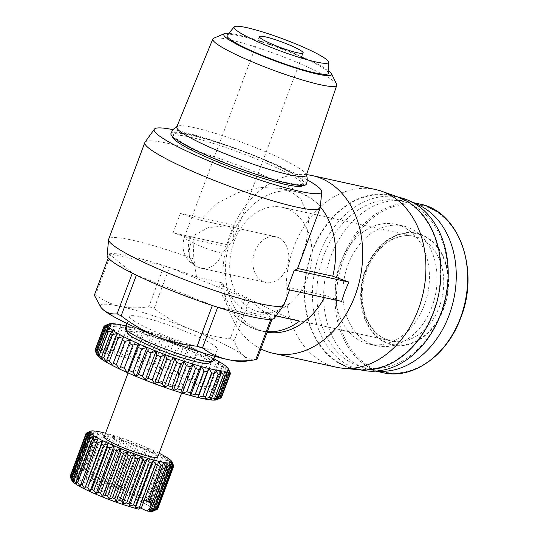 <?xml version="1.0" encoding="UTF-8"?>
<svg xmlns="http://www.w3.org/2000/svg" width="538" height="538" viewBox="0 0 538 538"><rect width="100%" height="100%" fill="white"/><g stroke="black" fill="none" stroke-linecap="round" stroke-linejoin="round"><path stroke-width="0.4" stroke-dasharray="2.69 2.02" d="M306.31 175.321A69.146 8.366 20.5 0 0 306.236 174.366A69.146 8.366 20.5 0 0 263.425 150.788A69.146 8.366 20.5 0 0 194.151 127.627A69.146 8.366 20.5 0 0 177.453 126.215A69.146 8.366 20.5 0 0 176.773 126.887M306.337 184.151A72.267 8.742 20.5 0 0 264.81 159.894A72.267 8.742 20.5 0 0 189.12 134.298A72.267 8.742 20.5 0 0 170.963 133.532M289.457 209.833A53.551 40.444 102.4 0 1 309.101 273.129A53.551 40.444 102.4 0 1 259.316 311.912A53.551 40.444 102.4 0 1 252.228 309.411A53.551 40.444 102.4 0 1 232.584 246.108A53.551 40.444 102.4 0 1 282.363 207.325A53.551 40.444 102.4 0 1 289.457 209.833M198.152 267.151A23.396 17.673 102.4 0 1 190.257 237.44L208.367 227.601L226.041 225.792L229.396 226.942L233.895 231.717L233.479 239.477L222.322 253.351A23.396 17.673 102.4 0 1 201.252 268.24A23.396 17.673 102.4 0 1 198.152 267.151A23.396 15.071 -63.6 0 1 195.893 266.35A23.396 15.071 -63.6 0 1 191.313 242.093A23.396 2.831 20.5 0 0 222.322 253.351M278.973 237.87A23.396 17.673 102.4 0 1 287.554 265.523A23.396 17.673 102.4 0 1 265.806 282.463A23.396 17.673 102.4 0 1 262.705 281.374A23.396 17.673 102.4 0 1 254.124 253.714A23.396 17.673 102.4 0 1 275.873 236.774A23.396 17.673 102.4 0 1 278.973 237.87M443.789 308.536A57.189 43.195 102.4 0 1 384.724 342.269A57.189 43.195 102.4 0 1 365.423 269.652A57.189 43.195 102.4 0 1 424.489 235.92A57.189 43.195 102.4 0 1 443.789 308.536M376.876 371.038A86.302 65.185 102.4 0 1 371.395 370.151A86.302 65.185 102.4 0 1 330.83 256.525A86.302 65.185 102.4 0 1 408.537 201.589A86.302 65.185 102.4 0 1 413.883 203.088M328.375 73.114A54.069 6.543 20.5 0 0 296.337 54.829A54.069 6.543 20.5 0 0 240.627 36.073A54.069 6.543 20.5 0 0 227.177 35.279M432.001 306.727A61.345 46.335 102.4 0 1 376.768 345.779A61.345 46.335 102.4 0 1 347.931 265.012A61.345 46.335 102.4 0 1 403.164 225.96A61.345 46.335 102.4 0 1 432.001 306.727M424.347 305.039A61.345 46.335 102.4 0 1 369.108 344.091A61.345 46.335 102.4 0 1 340.278 263.324A61.345 46.335 102.4 0 1 395.511 224.272A61.345 46.335 102.4 0 1 424.347 305.039M328.422 70.579A57.579 6.967 20.5 0 0 238.226 34.883A57.579 6.967 20.5 0 0 228.805 33.329M336.613 84.231A66.154 8.003 20.5 0 0 295.194 61.628A66.154 8.003 20.5 0 0 229.457 39.691A66.154 8.003 20.5 0 0 213.667 38.259M440.736 313.17A85.26 64.399 102.4 0 1 352.672 363.459A85.26 64.399 102.4 0 1 323.889 255.194A85.26 64.399 102.4 0 1 411.953 204.904A85.26 64.399 102.4 0 1 440.736 313.17M361.301 370.05A88.38 66.752 102.4 0 1 319.754 253.694A88.38 66.752 102.4 0 1 399.33 197.433M433.225 312.107A88.38 66.752 102.4 0 1 353.648 368.369A88.38 66.752 102.4 0 1 312.101 252.006A88.38 66.752 102.4 0 1 391.677 195.745A88.38 66.752 102.4 0 1 433.225 312.107M286.377 182.557A69.664 8.426 20.5 0 0 303.896 183.263A69.664 8.426 20.5 0 0 263.97 159.9A69.664 8.426 20.5 0 0 190.903 135.186A69.664 8.426 20.5 0 0 173.384 134.473A69.664 8.426 20.5 0 0 213.31 157.842A69.664 8.426 20.5 0 0 286.377 182.557M303.042 185.442A69.664 8.426 20.5 0 0 303.17 185.2A69.664 8.426 20.5 0 0 263.25 161.83A69.664 8.426 20.5 0 0 190.183 137.116A69.664 8.426 20.5 0 0 172.664 136.403A69.664 8.426 20.5 0 0 172.604 136.679M359.66 369.835A88.904 67.149 102.4 0 1 311.744 251.831A88.904 67.149 102.4 0 1 397.757 196.935M336.445 367.239A90.983 68.716 102.4 0 1 293.687 247.453A90.983 68.716 102.4 0 1 375.605 189.537M260.896 348.913A90.983 68.716 102.4 0 1 230.459 233.526A90.983 68.716 102.4 0 1 306.532 174.668M307.191 179.779A89.402 10.814 20.5 0 0 176.659 130.404A89.402 10.814 20.5 0 0 173.182 129.671M320.231 207.715A93.578 11.318 20.5 0 0 265.2 176.121A93.578 11.318 20.5 0 0 168.374 143.485A93.578 11.318 20.5 0 0 145.018 142.2M267.144 332.215A71.742 54.19 102.4 0 1 265.052 331.811A71.742 54.19 102.4 0 1 228.233 247.278L227.614 244.837L230.815 235.079L234.844 225.503L235.462 227.944A71.742 54.19 102.4 0 1 295.927 191.683A71.742 54.19 102.4 0 1 320.312 206.888M324.434 297.615A71.742 54.19 102.4 0 0 325.517 295.55L341.61 301.401M284.003 304.757A93.578 11.318 20.5 0 0 284.024 303.741L290.338 287.796A93.578 11.318 -159.5 0 1 290.325 287.837A93.578 11.318 -159.5 0 1 287.11 289.39M297.568 268.462L306.492 241.602L308.899 218.199L300.991 199.255L292.363 192.53L281.018 188.394L259.915 187.473L237.661 192.718L216.854 203.499L200.291 220.19A93.578 11.318 20.5 0 0 180.344 213.492L173.115 232.826A93.578 11.318 -159.5 0 1 193.061 239.524L193.848 258.993A93.578 11.318 20.5 0 0 132.227 240.163A93.578 11.318 20.5 0 0 108.696 239.208M299.531 321.099C290.715 318.644 282.389 315.429 274.555 311.455L227.09 287.904L218.838 282.719L222.073 282.665L196.531 277.036A89.402 10.814 20.5 0 0 129.665 256.088A89.402 10.814 20.5 0 0 107.109 255.523M196.531 277.036L193.848 258.993M205.637 348.799A46.793 5.662 20.5 0 0 217.406 349.276A46.793 5.662 20.5 0 0 190.593 333.58A46.793 5.662 20.5 0 0 141.514 316.983A46.793 5.662 20.5 0 0 129.745 316.505A46.793 5.662 20.5 0 0 156.565 332.202A46.793 5.662 20.5 0 0 205.637 348.799M213.068 360.877A46.793 5.662 20.5 0 0 186.256 345.181A46.793 5.662 20.5 0 0 137.177 328.584A46.793 5.662 20.5 0 0 125.408 328.106M208.529 363.177A43.672 5.286 20.5 0 0 186.309 349.014A43.672 5.286 20.5 0 0 138.232 332.545A43.672 5.286 20.5 0 0 127.331 332.814M119.678 327.077A67.586 8.178 -159.5 0 1 120.761 327.312A67.586 8.178 -159.5 0 1 122.536 327.716L113.861 350.917A67.586 8.178 20.5 0 0 112.086 350.514A67.586 8.178 20.5 0 0 111.003 350.278L120.882 324.824L116.033 326.358L107.358 349.559A67.586 8.178 20.5 0 0 105.004 349.169L113.679 325.967L115.569 323.957L110.788 325.591L102.112 348.792A67.586 8.178 20.5 0 0 100.324 348.651L108.999 325.45L111.554 323.661L106.921 325.429L98.246 348.637A67.586 8.178 20.5 0 0 97.069 348.752L105.744 325.551L108.932 323.95L104.54 325.887L95.865 349.088A67.586 8.178 20.5 0 0 95.327 349.458L103.753 326.909M176.901 386.116A28.595 3.457 20.5 0 0 184.09 386.412A28.595 3.457 20.5 0 0 167.708 376.815A28.595 3.457 20.5 0 0 137.715 366.674A28.595 3.457 20.5 0 0 130.526 366.378A28.595 3.457 20.5 0 0 146.914 375.975A28.595 3.457 20.5 0 0 176.901 386.116M157.708 456.984A28.595 3.457 20.5 0 0 141.319 447.394A28.595 3.457 20.5 0 0 111.332 437.246A28.595 3.457 20.5 0 0 104.137 436.957M159.107 453.245A43.672 5.286 20.5 0 0 105.535 433.218M173.478 465.289L171.649 461.577L153.922 508.982L157.573 507.832L173.478 465.289A46.793 5.662 -159.5 0 1 173.579 465.491M171.649 461.577L172.725 464.361L156.82 506.904L153.922 508.982M172.133 463.817L170.015 460.057L152.294 507.469L156.228 506.352L172.133 463.817A46.793 5.662 -159.5 0 1 172.725 464.361M170.015 460.057L170.613 462.633L154.709 505.175L152.294 507.469M169.638 461.96L167.318 458.201L149.591 505.612L153.733 504.503L169.638 461.96A46.793 5.662 -159.5 0 1 170.613 462.633M167.318 458.201L167.392 460.555L151.487 503.097L149.591 505.612M166.06 459.782L163.613 456.049L145.892 503.46L150.156 502.317L166.06 459.782A46.793 5.662 -159.5 0 1 167.392 460.555M163.613 456.049L145.892 503.46M161.487 457.327L159.019 453.662L141.292 501.073L145.583 499.863L161.487 457.327A46.793 5.662 -159.5 0 1 163.148 458.188M159.019 453.662L141.292 501.073M156.054 454.671L153.653 451.106L135.926 498.518L140.149 497.206L156.054 454.671A46.793 5.662 -159.5 0 1 157.99 455.592M153.653 451.106L152.072 452.841L136.168 495.377L135.926 498.518M149.907 451.88L147.661 448.45L129.934 495.861L134.002 494.422L149.907 451.88A46.793 5.662 -159.5 0 1 152.072 452.841M147.661 448.45L145.542 450.01L129.638 492.546L129.934 495.861M143.216 449.042L141.205 445.767L123.484 493.178L127.311 491.577L143.216 449.042A46.793 5.662 -159.5 0 1 145.542 450.01M141.205 445.767L138.589 447.172L122.684 489.708L123.484 493.178M136.154 446.217L134.466 443.124L116.746 490.535L120.25 488.76L136.154 446.217A46.793 5.662 -159.5 0 1 138.589 447.172M134.466 443.124L131.393 444.408L115.488 486.944L116.746 490.535M128.925 443.5L127.627 440.602L109.9 488.013L113.02 486.036L128.925 443.5A46.793 5.662 -159.5 0 1 131.393 444.408M127.627 440.602L124.157 441.792L108.252 484.335L109.9 488.013M121.716 440.952L120.875 438.268L103.148 485.68L105.811 483.487L121.716 440.952A46.793 5.662 -159.5 0 1 124.157 441.792M120.875 438.268L117.069 439.398L101.164 481.94L103.148 485.68M114.728 438.645L114.386 436.183L96.665 483.595L98.824 481.187L114.728 438.645A46.793 5.662 -159.5 0 1 117.069 439.398M114.386 436.183L110.337 437.293L94.432 479.829L96.665 483.595M108.158 436.648L108.346 434.408L90.626 481.813L92.254 479.19L108.158 436.648A46.793 5.662 -159.5 0 1 110.337 437.293M108.346 434.408L104.137 435.524L88.232 478.067L90.626 481.813M140.553 507.953L87.223 481.497L86.208 477.724L102.173 435.013A46.793 5.662 -159.5 0 1 104.137 435.524M102.173 435.013L102.919 432.982L98.636 434.153L85.26 469.923A46.793 5.662 20.5 0 0 84.405 469.735A46.793 5.662 20.5 0 0 83.572 469.553L96.948 433.783A46.793 5.662 -159.5 0 1 97.775 433.964A46.793 5.662 -159.5 0 1 98.636 434.153M193.061 239.524L228.233 247.278M325.517 295.55L290.338 287.796M284.024 303.741L273.99 315.47L276.061 315.927M235.462 227.944L200.291 220.19M227.614 244.837L173.115 232.826M180.344 213.492L234.844 225.503M274.494 318.106A89.402 10.814 20.5 0 0 273.99 315.47M132.355 273.015L109.611 254.387A88.38 10.693 -159.5 0 1 110.868 254.104L164.11 265.833A88.38 10.693 -159.5 0 1 169.443 267.574L245.422 297.931A88.38 10.693 -159.5 0 1 249.498 299.955L272.241 318.577A88.38 10.693 -159.5 0 1 270.984 318.866L217.742 307.131A88.38 10.693 -159.5 0 1 212.409 305.396L136.43 275.039A88.38 10.693 -159.5 0 1 132.355 273.015L132.294 273.169M109.611 254.387L108.259 258.005M270.796 319.35L270.984 318.866M256.976 359.404C251.919 359.949 247.433 358.705 243.519 355.672C239.706 352.377 236.606 347.413 234.232 340.776L249.498 299.955M272.241 318.577L271.999 319.222M245.422 297.931L230.163 338.752C216.397 337.387 203.041 334.185 190.082 329.155C177.224 323.869 165.253 316.949 154.177 308.395L169.443 267.574M164.11 265.833L148.844 306.66C138.804 308.335 129.234 308.24 120.142 306.378C111.144 304.252 102.966 300.439 95.609 294.932L110.868 254.104M94.352 295.214A88.38 10.693 -159.5 0 1 95.609 294.932M244.279 361.449A77.983 9.435 20.5 0 0 243.519 355.672A77.983 9.435 20.5 0 0 190.082 329.155A77.983 9.435 20.5 0 0 120.142 306.378A77.983 9.435 20.5 0 0 101.48 308.059M234.232 340.776A88.38 10.693 20.5 0 0 230.163 338.752M148.844 306.66A88.38 10.693 -159.5 0 1 154.177 308.395M213.862 358.752A64.466 7.801 20.5 0 0 212.752 358.173A64.466 7.801 20.5 0 0 205.819 354.737A64.466 7.801 20.5 0 0 197.964 351.112A64.466 7.801 20.5 0 0 189.369 347.4A64.466 7.801 20.5 0 0 180.257 343.688A64.466 7.801 20.5 0 0 170.842 340.07A64.466 7.801 20.5 0 0 161.36 336.627A64.466 7.801 20.5 0 0 152.052 333.452A64.466 7.801 20.5 0 0 143.135 330.621A64.466 7.801 20.5 0 0 134.836 328.2A64.466 7.801 20.5 0 0 127.351 326.257A64.466 7.801 20.5 0 0 126.208 325.981M105.744 325.551A67.586 8.178 -159.5 0 1 106.921 325.429M108.999 325.45A67.586 8.178 -159.5 0 1 110.788 325.591M113.679 325.967A67.586 8.178 -159.5 0 1 116.033 326.358M97.042 354.878A64.466 7.801 -159.5 0 1 96.921 353.822A64.466 7.801 -159.5 0 1 98.091 352.955A64.466 7.801 -159.5 0 1 100.707 352.666A64.466 7.801 -159.5 0 1 104.728 352.962A64.466 7.801 -159.5 0 1 110.034 353.829A64.466 7.801 -159.5 0 1 116.511 355.255L118.165 351.966L126.84 328.765L127.351 326.257L122.536 327.716M113.861 350.917L116.511 355.255A64.466 7.801 -159.5 0 1 123.989 357.205L126.322 354.179L134.998 330.978L134.836 328.2L130.142 329.626L121.467 352.834A67.586 8.178 20.5 0 0 118.165 351.966M126.84 328.765A67.586 8.178 -159.5 0 1 130.142 329.626M121.467 352.834L123.989 357.205A64.466 7.801 -159.5 0 1 132.287 359.626L135.267 356.869L143.942 333.668L143.135 330.621L138.649 332.047L129.974 355.255A67.586 8.178 20.5 0 0 126.322 354.179M134.998 330.978A67.586 8.178 -159.5 0 1 138.649 332.047M129.974 355.255L132.287 359.626A64.466 7.801 -159.5 0 1 141.205 362.457L144.783 359.969L153.458 336.768L152.052 333.452L147.863 334.918L139.187 358.12A67.586 8.178 20.5 0 0 135.267 356.869M143.942 333.668A67.586 8.178 -159.5 0 1 147.863 334.918M139.187 358.12L141.205 362.457A64.466 7.801 -159.5 0 1 150.519 365.632L154.628 363.406L163.303 340.204L161.36 336.627L157.547 338.167L148.871 361.375A67.586 8.178 20.5 0 0 144.783 359.969M153.458 336.768A67.586 8.178 -159.5 0 1 157.547 338.167M148.871 361.375L150.519 365.632A64.466 7.801 -159.5 0 1 159.994 369.075L164.574 367.084L173.249 343.883L170.842 340.07L167.466 341.717L158.791 364.919A67.586 8.178 20.5 0 0 154.628 363.406M163.303 340.204A67.586 8.178 -159.5 0 1 167.466 341.717M158.791 364.919L159.994 369.075A64.466 7.801 -159.5 0 1 169.409 372.693L174.359 370.924L183.034 347.723L180.257 343.688L177.372 345.477L168.697 368.678A67.586 8.178 20.5 0 0 164.574 367.084M173.249 343.883A67.586 8.178 -159.5 0 1 177.372 345.477M168.697 368.678L169.409 372.693A64.466 7.801 -159.5 0 1 178.529 376.405L183.761 374.831L192.436 351.623L189.369 347.4L187.029 349.35L178.354 372.558A67.586 8.178 20.5 0 0 174.359 370.924M183.034 347.723A67.586 8.178 -159.5 0 1 187.029 349.35M178.354 372.558L178.529 376.405A64.466 7.801 -159.5 0 1 187.116 380.117L192.53 378.698L201.205 355.497L197.964 351.112L196.188 353.251L187.513 376.459A67.586 8.178 20.5 0 0 183.761 374.831M192.436 351.623A67.586 8.178 -159.5 0 1 196.188 353.251M187.513 376.459L187.116 380.117A64.466 7.801 -159.5 0 1 194.978 383.742L200.466 382.437L209.141 359.236L205.819 354.737L195.96 380.285A67.586 8.178 20.5 0 0 192.53 378.698M201.205 355.497A67.586 8.178 -159.5 0 1 204.635 357.077M195.96 380.285L194.978 383.742A64.466 7.801 -159.5 0 1 201.911 387.178L207.359 385.961L216.034 362.76L212.752 358.173L203.478 383.944A67.586 8.178 20.5 0 0 200.466 382.437M209.141 359.236A67.586 8.178 -159.5 0 1 212.154 360.742M203.478 383.944L201.911 387.178A64.466 7.801 -159.5 0 1 207.742 390.353L213.048 389.176L221.723 365.975L218.589 361.348L218.569 364.145L209.894 387.347A67.586 8.178 20.5 0 0 207.359 385.961M216.034 362.76A67.586 8.178 -159.5 0 1 218.569 364.145M209.894 387.347L207.742 390.353A64.466 7.801 -159.5 0 1 212.335 393.184L217.392 392L226.068 368.799L223.176 364.179L223.714 367.205L215.039 390.406A67.586 8.178 20.5 0 0 213.048 389.176M221.723 365.975A67.586 8.178 -159.5 0 1 223.714 367.205M215.039 390.406L212.335 393.184A64.466 7.801 -159.5 0 1 215.57 395.598L220.284 394.374L228.959 371.173L226.417 366.593L227.46 369.848L218.784 393.056A67.586 8.178 20.5 0 0 217.392 392M226.068 368.799A67.586 8.178 -159.5 0 1 227.46 369.848M229.618 371.482L228.22 368.537L229.719 372.014L221.044 395.215A67.586 8.178 20.5 0 0 220.284 394.374M228.959 371.173A67.586 8.178 -159.5 0 1 229.719 372.014M218.784 393.056L215.57 395.598A64.466 7.801 -159.5 0 1 217.372 397.542A64.466 7.801 -159.5 0 1 217.695 398.967A64.466 7.801 -159.5 0 1 216.908 399.694M221.044 395.215L217.372 397.542L221.656 396.237A67.586 8.178 20.5 0 1 221.764 396.849L217.695 398.967L221.461 397.535M107.358 349.559L110.034 353.829L111.003 350.278M102.112 348.792L104.728 352.962L105.004 349.169M98.246 348.637L100.707 352.666L100.324 348.651M95.865 349.088L98.091 352.955L97.069 348.752M95.024 350.144L96.921 353.822L95.327 349.458M215.429 369.956L204.581 398.961M96.948 433.783L98.252 431.953L93.982 433.211L78.077 475.747L79.241 479.735A43.672 5.286 20.5 0 0 72.025 480.73M92.617 432.989L94.473 431.348L90.31 432.72L74.405 475.256L76.746 478.759L76.712 475.531L92.617 432.989A46.793 5.662 -159.5 0 1 93.982 433.211M89.301 432.66L91.675 431.18L87.714 432.693L71.81 475.236L73.948 478.591L73.397 475.195L89.301 432.66A46.793 5.662 -159.5 0 1 90.31 432.72M86.275 433.144L70.37 475.679L72.227 478.867L71.191 475.336L87.095 432.794A46.793 5.662 -159.5 0 1 87.714 432.693M87.095 432.794L89.947 431.456L72.227 478.867M220.741 370.83L209.894 399.828M149.356 501.732L148.959 501.12L163.249 462.915M148.959 501.12L149.51 501.315M167.029 463.521L149.302 510.932M224.756 371.119L213.909 400.124M169.82 463.689L152.093 511.1M227.379 370.83L216.532 399.835M171.548 463.413L153.821 510.824M228.542 369.962L217.695 398.967M172.167 462.7L154.44 510.111L157.721 508.881M173.518 466.069L157.755 508.235L154.44 510.111M221.656 396.237L230.331 373.029M157.573 507.832A46.793 5.662 -159.5 0 1 157.755 508.235M228.22 368.537L217.372 397.542M156.228 506.352A46.793 5.662 -159.5 0 1 156.82 506.904M226.417 366.593L215.57 395.598M153.733 504.503A46.793 5.662 -159.5 0 1 154.709 505.175M223.176 364.179L212.335 393.184M150.156 502.317A46.793 5.662 -159.5 0 1 151.487 503.097M218.589 361.348L207.742 390.353M112.711 365.611L123.552 336.606M145.583 499.863A46.793 5.662 -159.5 0 1 147.244 500.723M212.752 358.173L201.911 387.178M106.88 362.437L117.721 333.432M140.149 497.206A46.793 5.662 -159.5 0 1 142.093 498.127M205.819 354.737L194.978 383.742M102.287 359.606L113.128 330.601M134.002 494.422A46.793 5.662 -159.5 0 1 136.168 495.377M197.964 351.112L187.116 380.117M99.046 357.192L109.893 328.187M127.311 491.577A46.793 5.662 -159.5 0 1 129.638 492.546M189.369 347.4L178.529 376.405M80.155 486.231L97.882 438.82M97.25 355.248L108.091 326.243M120.25 488.76A46.793 5.662 -159.5 0 1 122.684 489.708M180.257 343.688L169.409 372.693M76.457 484.079L94.184 436.668M96.921 353.822L107.768 324.817M113.02 486.036A46.793 5.662 -159.5 0 1 115.488 486.944M170.842 340.07L159.994 369.075M73.753 482.216L91.48 434.812M98.091 352.955L108.932 323.95M105.811 483.487A46.793 5.662 -159.5 0 1 108.252 484.335M161.36 336.627L150.519 365.632M72.126 480.703L89.853 433.292M100.707 352.666L111.554 323.661M98.824 481.187A46.793 5.662 -159.5 0 1 101.164 481.94M152.052 333.452L141.205 362.457M70.108 476.581L71.608 479.58L89.335 432.169M71.608 479.58L70.148 475.935A46.793 5.662 -159.5 0 1 70.37 475.679M104.728 352.962L115.569 323.957M92.254 479.19A46.793 5.662 -159.5 0 1 94.432 479.829M143.135 330.621L132.287 359.626M110.034 353.829L120.882 324.824M71.191 475.336A46.793 5.662 -159.5 0 1 71.81 475.236M86.268 477.556A46.793 5.662 -159.5 0 1 88.232 478.067M134.836 328.2L123.989 357.205M73.948 478.591L91.675 431.18M102.919 432.982L88.636 471.187L85.26 469.923M86.208 477.724L88.636 471.187M116.511 355.255L127.351 326.257M73.397 475.195A46.793 5.662 -159.5 0 1 74.405 475.256M76.746 478.759L94.473 431.348M98.252 431.953L83.968 470.158L80.808 469.049L78.218 475.962M83.572 469.553L83.968 470.158M78.077 475.747A46.793 5.662 20.5 0 0 76.712 475.531M79.241 479.735L138.474 509.123M144.137 500.475L80.808 469.049M152.126 502.236L88.79 470.811M87.223 481.497A43.672 5.286 -159.5 0 1 133.585 498.074A43.672 5.286 -159.5 0 1 153.222 511.093M382.794 372.659A86.302 65.185 102.4 0 1 342.235 259.04A86.302 65.185 102.4 0 1 419.936 204.097M343.506 259.484A85.407 64.506 102.4 0 1 431.718 209.114A85.407 64.506 102.4 0 1 460.548 317.561A85.407 64.506 102.4 0 1 372.336 367.938A85.407 64.506 102.4 0 1 343.506 259.484M383.998 338.442A53.551 40.444 -77.6 0 0 391.086 340.951A53.551 40.444 -77.6 0 0 440.871 302.168A53.551 40.444 -77.6 0 0 421.227 238.865A53.551 40.444 -77.6 0 0 414.132 236.357A53.551 40.444 -77.6 0 0 364.347 275.14A53.551 40.444 -77.6 0 0 383.998 338.442M424.307 236.404A56.665 42.798 -77.6 0 0 365.779 269.827A56.665 42.798 -77.6 0 0 384.905 341.785A56.665 42.798 -77.6 0 0 443.433 308.361A56.665 42.798 -77.6 0 0 424.307 236.404M190.257 237.44A23.396 2.831 20.5 0 0 184.373 237.204A23.396 2.831 20.5 0 0 191.313 242.093M267.312 331.758A71.742 54.19 102.4 0 1 260.728 330.857A71.742 54.19 102.4 0 1 222.073 282.665M274.555 311.455C256.908 319.989 233.828 308.536 227.09 287.904M259.377 36.597L184.373 237.204C180.734 249.679 184.574 259.397 195.893 266.35L201.252 268.24L265.806 282.463M176.935 126.504L177.453 126.215M282.363 207.325L414.132 236.357C396.923 231.965 375.571 246.364 366.903 269.955C363.029 280.224 361.549 290.675 362.457 301.314C363.211 309.337 365.282 316.492 368.665 322.78C372.706 330.11 377.918 335.362 384.293 338.55L391.086 340.951L259.316 311.912M375.806 371.119L371.395 370.151M376.768 345.779L369.108 344.091M360.729 369.929L353.648 368.369M303.896 183.263L303.17 185.2M290.325 287.837L289.545 289.928M217.406 349.276L214.763 356.344M184.09 386.412L181.642 392.955M275.873 236.774L226.041 225.792M303.203 52.98L233.479 239.477M412.942 202.557L408.537 201.589M403.164 225.96L395.511 224.272M306.445 174.924L306.236 174.366M398.759 197.305L391.677 195.745M173.384 134.473L172.664 136.403M265.052 331.811L260.728 330.857C251.125 328.664 242.779 323.937 235.705 316.68C227.016 307.521 221.394 296.196 218.838 282.719M295.927 191.683L281.018 188.394M129.745 316.505L127.102 323.573M130.526 366.378L128.078 372.928"/><path stroke-width="0.81" d="M228.805 33.329A57.579 6.967 20.5 0 0 224.481 33.632L213.667 38.259A66.154 8.003 20.5 0 0 212.833 38.992L176.773 126.887A69.146 8.366 20.5 0 0 216.276 150.068A69.146 8.366 20.5 0 0 288.913 174.642A69.146 8.366 20.5 0 0 306.31 175.321L336.761 85.327A66.154 8.003 20.5 0 0 336.613 84.231L331.489 73.639A57.579 6.967 20.5 0 0 328.422 70.579M170.963 133.532A72.267 8.742 20.5 0 0 170.95 133.565A72.267 8.742 20.5 0 0 212.382 157.809A72.267 8.742 20.5 0 0 288.153 183.438A72.267 8.742 20.5 0 0 306.324 184.184A72.267 8.742 20.5 0 0 306.337 184.151M297.326 52.744A23.396 2.831 -159.5 0 1 272.786 44.446A23.396 2.831 -159.5 0 1 259.377 36.597A23.396 2.831 -159.5 0 1 265.261 36.833A23.396 2.831 -159.5 0 1 289.8 45.131A23.396 2.831 -159.5 0 1 303.203 52.98A23.396 2.831 -159.5 0 1 297.326 52.744M413.883 203.088A86.302 65.185 102.4 0 1 449.102 315.207A86.302 65.185 102.4 0 1 376.876 371.038M315.846 61.937A50.431 6.1 20.5 0 0 328.577 62.186A50.431 6.1 20.5 0 0 298.698 45.138A50.431 6.1 20.5 0 0 246.74 27.64A50.431 6.1 20.5 0 0 234.191 26.9A50.431 6.1 20.5 0 0 262.026 43.645A50.431 6.1 20.5 0 0 315.846 61.937M234.191 26.9L227.177 35.279A54.069 6.543 20.5 0 0 257.023 53.235A54.069 6.543 20.5 0 0 314.723 72.838A54.069 6.543 20.5 0 0 328.375 73.114L328.577 62.186M224.481 33.632A57.579 6.967 20.5 0 0 253.647 52.273A57.579 6.967 20.5 0 0 317.131 74.036A57.579 6.967 20.5 0 0 331.489 73.639M212.833 38.992A66.154 8.003 20.5 0 0 250.621 61.164A66.154 8.003 20.5 0 0 320.117 84.681A66.154 8.003 20.5 0 0 336.761 85.327M398.759 197.305L399.33 197.433A88.38 66.752 102.4 0 1 440.878 313.788A88.38 66.752 102.4 0 1 361.301 370.05L360.729 369.929M172.604 136.679A69.664 8.426 20.5 0 0 213.573 160.196A69.664 8.426 20.5 0 0 285.651 184.487A69.664 8.426 20.5 0 0 303.042 185.442M306.532 174.668A90.983 68.716 102.4 0 1 312.383 175.61L375.605 189.537A90.983 68.716 102.4 0 1 381.704 191.279L397.757 196.935A88.904 67.149 102.4 0 1 433.581 312.282A88.904 67.149 102.4 0 1 359.66 369.835L342.719 368.221A90.983 68.716 102.4 0 1 336.445 367.239L273.223 353.311A90.983 68.716 102.4 0 1 260.896 348.913M381.704 191.279A90.983 68.716 102.4 0 1 418.369 309.323A90.983 68.716 102.4 0 1 342.719 368.221M312.383 175.61A90.983 68.716 102.4 0 1 355.141 295.389A90.983 68.716 102.4 0 1 273.223 353.311M173.182 129.671A89.402 10.814 20.5 0 0 154.345 129.181A89.402 10.814 20.5 0 0 204.151 158.945A89.402 10.814 20.5 0 0 299.175 191.198A89.402 10.814 20.5 0 0 321.737 191.763A89.402 10.814 20.5 0 0 307.191 179.779M154.345 129.181L145.018 142.2A93.578 11.318 20.5 0 0 144.843 142.53A93.578 11.318 20.5 0 0 198.468 173.922A93.578 11.318 20.5 0 0 296.62 207.123A93.578 11.318 20.5 0 0 320.15 208.078A93.578 11.318 20.5 0 0 320.231 207.715L321.737 191.763M294.34 270.056L348.839 282.067L344.811 291.643L341.61 301.401L287.11 289.39L294.34 270.056A93.578 11.318 20.5 0 0 297.554 268.502A93.578 11.318 20.5 0 0 297.568 268.462L332.746 276.216A71.742 54.19 102.4 0 0 320.312 206.888M324.434 297.615A71.742 54.19 102.4 0 1 267.144 332.215M144.843 142.53L108.696 239.208A93.578 11.318 20.5 0 0 108.609 239.571A93.578 11.318 20.5 0 0 163.646 271.165A93.578 11.318 20.5 0 0 260.473 303.802A93.578 11.318 20.5 0 0 283.829 305.086A93.578 11.318 20.5 0 0 284.003 304.757L289.545 289.928M108.609 239.571L107.109 255.523A89.402 10.814 20.5 0 0 159.685 285.698A89.402 10.814 20.5 0 0 252.188 316.882A89.402 10.814 20.5 0 0 274.494 318.106L283.829 305.086M127.102 323.573L125.408 328.106A46.793 5.662 20.5 0 0 125.495 328.873A46.793 5.662 20.5 0 0 154.722 344.851A46.793 5.662 20.5 0 0 201.299 360.399A46.793 5.662 20.5 0 0 212.497 361.401A46.793 5.662 20.5 0 0 213.068 360.877L214.763 356.344M125.495 328.873L127.331 332.814A43.672 5.286 20.5 0 0 154.608 347.73A43.672 5.286 20.5 0 0 198.078 362.242A43.672 5.286 20.5 0 0 208.529 363.177L212.497 361.401M126.208 325.981A64.466 7.801 20.5 0 0 123.982 325.47A64.466 7.801 20.5 0 0 120.882 324.824A64.466 7.801 20.5 0 0 115.569 323.957A64.466 7.801 20.5 0 0 111.554 323.661A64.466 7.801 20.5 0 0 108.932 323.95A64.466 7.801 20.5 0 0 108.555 324.091A64.466 7.801 20.5 0 0 107.768 324.817A64.466 7.801 20.5 0 0 108.091 326.243A64.466 7.801 20.5 0 0 109.893 328.187A64.466 7.801 20.5 0 0 113.128 330.601A64.466 7.801 20.5 0 0 117.721 333.432A64.466 7.801 20.5 0 0 123.552 336.606A64.466 7.801 20.5 0 0 130.485 340.05A64.466 7.801 20.5 0 0 138.347 343.668A64.466 7.801 20.5 0 0 146.941 347.38A64.466 7.801 20.5 0 0 156.054 351.092A64.466 7.801 20.5 0 0 165.469 354.71A64.466 7.801 20.5 0 0 174.944 358.153A64.466 7.801 20.5 0 0 184.258 361.328A64.466 7.801 20.5 0 0 193.176 364.165A64.466 7.801 20.5 0 0 201.474 366.58A64.466 7.801 20.5 0 0 208.952 368.53A64.466 7.801 20.5 0 0 215.429 369.956A64.466 7.801 20.5 0 0 220.741 370.83A64.466 7.801 20.5 0 0 224.756 371.119A64.466 7.801 20.5 0 0 227.379 370.83A64.466 7.801 20.5 0 0 228.542 369.962A64.466 7.801 20.5 0 0 228.421 368.907A64.466 7.801 20.5 0 0 228.22 368.537A64.466 7.801 20.5 0 0 226.417 366.593A64.466 7.801 20.5 0 0 223.176 364.179A64.466 7.801 20.5 0 0 218.589 361.348A64.466 7.801 20.5 0 0 213.862 358.752M228.421 368.907L230.331 373.029A67.586 8.178 -159.5 0 1 230.439 373.648L228.542 369.962L230.136 374.327L221.461 397.535A67.586 8.178 20.5 0 1 220.923 397.898L216.532 399.835L219.719 398.241L228.394 375.033L227.379 370.83L229.598 374.697L220.923 397.898L216.908 399.694A64.466 7.801 -159.5 0 1 216.532 399.835A64.466 7.801 -159.5 0 1 213.909 400.124A64.466 7.801 -159.5 0 1 209.894 399.828A64.466 7.801 -159.5 0 1 204.581 398.961A64.466 7.801 -159.5 0 1 201.481 398.315A64.466 7.801 -159.5 0 1 198.112 397.535L198.623 395.02L207.298 371.819L208.952 368.53L211.602 372.868L202.927 396.069L198.112 397.535L208.952 368.53M205.785 396.708L215.429 369.956L218.105 374.226L209.43 397.427L204.581 398.961L205.785 396.708A67.586 8.178 -159.5 0 1 204.702 396.472A67.586 8.178 -159.5 0 1 202.927 396.069M128.078 372.928L104.137 436.957A28.595 3.457 20.5 0 0 120.525 446.547A28.595 3.457 20.5 0 0 150.519 456.695A28.595 3.457 20.5 0 0 157.708 456.984L181.642 392.955M105.535 433.218A43.672 5.286 20.5 0 0 100.996 432.122A43.672 5.286 20.5 0 0 90.545 431.187A43.672 5.286 20.5 0 0 112.772 445.343A43.672 5.286 20.5 0 0 160.849 461.819A43.672 5.286 20.5 0 0 171.75 461.55A43.672 5.286 20.5 0 0 159.107 453.245M162.732 465.955A46.793 5.662 -159.5 0 1 161.898 465.78A46.793 5.662 -159.5 0 1 161.044 465.585L147.668 501.355A46.793 5.662 20.5 0 0 149.356 501.732L162.732 465.955L163.249 462.915L165.697 466.533A46.793 5.662 20.5 0 0 167.062 466.749L167.029 463.521L169.369 467.024L153.464 509.56L149.302 510.932L151.158 509.291A46.793 5.662 -159.5 0 1 149.793 509.069L146.457 510.885L140.553 507.953M170.371 467.085L169.82 463.689L171.958 467.045L156.054 509.587L152.093 511.1L154.467 509.62L170.371 467.085A46.793 5.662 -159.5 0 1 169.369 467.024M172.584 466.944L171.548 463.413L173.404 466.601L157.499 509.136L153.821 510.824L156.679 509.486L172.584 466.944A46.793 5.662 -159.5 0 1 171.958 467.045M157.499 509.136A46.793 5.662 -159.5 0 0 157.721 508.881L173.626 466.345A46.793 5.662 -159.5 0 1 173.404 466.601M171.75 461.55L173.579 465.491A46.793 5.662 -159.5 0 1 173.66 465.7M348.839 282.067L332.746 276.216M276.061 315.927L299.531 321.099A71.742 54.19 102.4 0 1 267.312 331.758M108.259 258.005L94.352 295.214L101.009 307.507L103.632 310.11C107.546 313.143 112.032 314.387 117.089 313.842L132.294 273.169M136.37 275.187L121.164 315.86C132.24 324.414 144.211 331.334 157.069 336.62C170.028 341.65 183.384 344.851 197.143 346.223L212.362 305.517M217.695 307.259L202.476 347.958C209.833 353.466 218.011 357.279 227.009 359.404C236.101 361.267 245.671 361.361 255.718 359.687L270.796 319.35M271.999 319.222L256.976 359.404A88.38 10.693 20.5 0 1 255.792 359.68A88.38 10.693 20.5 0 1 255.718 359.687M117.089 313.842A88.38 10.693 20.5 0 0 121.164 315.86M101.009 307.507L101.48 308.059A77.983 9.435 20.5 0 0 103.632 310.11A77.983 9.435 20.5 0 0 157.069 336.62A77.983 9.435 20.5 0 0 227.009 359.404A77.983 9.435 20.5 0 0 244.279 361.449L255.792 359.68M197.143 346.223A88.38 10.693 20.5 0 0 202.476 347.958M95.845 352.303L97.042 354.878A64.466 7.801 -159.5 0 0 97.25 355.248L95.139 350.756L103.814 327.555L108.091 326.243L104.419 328.57L95.744 351.771L97.25 355.248A64.466 7.801 -159.5 0 0 99.046 357.192L96.504 352.612L105.179 329.411L109.893 328.187L106.679 330.736L98.003 353.937L99.046 357.192A64.466 7.801 -159.5 0 0 102.287 359.606L99.396 354.986L108.071 331.785L113.128 330.601L110.431 333.378L101.756 356.58L102.287 359.606A64.466 7.801 -159.5 0 0 106.88 362.437L103.74 357.817L112.415 334.609L117.721 333.432L115.569 336.438L106.894 359.64L106.88 362.437A64.466 7.801 -159.5 0 0 112.711 365.611L109.429 361.032L118.104 337.824L123.552 336.606L113.31 363.042L112.711 365.611A64.466 7.801 -159.5 0 0 119.644 369.055L116.329 364.549L125.004 341.348L130.485 340.05L119.644 369.055A64.466 7.801 -159.5 0 0 127.499 372.673L124.258 368.288L132.933 345.087L138.347 343.668L137.95 347.333L129.275 370.534L127.499 372.673A64.466 7.801 -159.5 0 0 136.094 376.385L133.027 372.161L141.702 348.96L146.941 347.38L147.116 351.233L138.441 374.435L136.094 376.385A64.466 7.801 -159.5 0 0 145.206 380.097L142.429 376.062L151.104 352.861L156.054 351.092L156.766 355.107L148.091 378.308L145.206 380.097A64.466 7.801 -159.5 0 0 154.621 383.715L152.22 379.902L160.896 356.701L165.469 354.71L166.679 358.866L158.004 382.067L154.621 383.715A64.466 7.801 -159.5 0 0 164.103 387.158L162.16 383.587L170.835 360.379L174.944 358.153L176.592 362.417L167.917 385.618L164.103 387.158A64.466 7.801 -159.5 0 0 173.418 390.332L172.012 387.017L180.687 363.816L184.258 361.328L186.276 365.665L177.601 388.866L173.418 390.332A64.466 7.801 -159.5 0 0 182.328 393.164L181.521 390.117L190.196 366.916L193.176 364.165L195.489 368.537L186.814 391.738L182.328 393.164A64.466 7.801 -159.5 0 0 190.627 395.585L190.465 392.807L199.141 369.606L201.474 366.58L203.996 370.958L195.321 394.159L190.627 395.585A64.466 7.801 20.5 0 0 198.112 397.535M207.298 371.819A67.586 8.178 -159.5 0 1 203.996 370.958M199.141 369.606A67.586 8.178 -159.5 0 1 195.489 368.537M190.196 366.916A67.586 8.178 -159.5 0 1 186.276 365.665M180.687 363.816A67.586 8.178 -159.5 0 1 176.592 362.417M170.835 360.379A67.586 8.178 -159.5 0 1 166.679 358.866M160.896 356.701A67.586 8.178 -159.5 0 1 156.766 355.107M151.104 352.861A67.586 8.178 -159.5 0 1 147.116 351.233M141.702 348.96A67.586 8.178 -159.5 0 1 137.95 347.333M132.933 345.087A67.586 8.178 -159.5 0 1 129.503 343.506M125.004 341.348A67.586 8.178 -159.5 0 1 121.985 339.841M118.104 337.824A67.586 8.178 -159.5 0 1 115.569 336.438M112.415 334.609A67.586 8.178 -159.5 0 1 110.431 333.378M108.071 331.785A67.586 8.178 -159.5 0 1 106.679 330.736M105.179 329.411A67.586 8.178 -159.5 0 1 104.419 328.57M103.753 326.909L104.002 326.257L107.768 324.817L103.699 326.943L95.024 350.144A67.586 8.178 20.5 0 0 95.139 350.756M103.814 327.555A67.586 8.178 -159.5 0 1 103.699 326.943M108.555 324.091L104.54 325.887A67.586 8.178 -159.5 0 0 104.002 326.257M230.136 374.327A67.586 8.178 -159.5 0 1 229.598 374.697M218.542 398.355L213.909 400.124L216.464 398.335L225.14 375.134L224.756 371.119L227.218 375.154L218.542 398.355A67.586 8.178 20.5 0 0 219.719 398.241M228.394 375.033A67.586 8.178 -159.5 0 1 227.218 375.154M214.675 398.194L209.894 399.828L211.784 397.824L220.459 374.616L220.741 370.83L223.351 374.993L214.675 398.194A67.586 8.178 20.5 0 0 216.464 398.335M225.14 375.134A67.586 8.178 -159.5 0 1 223.351 374.993M220.459 374.616A67.586 8.178 -159.5 0 1 218.105 374.226M214.46 373.506A67.586 8.178 -159.5 0 1 211.602 372.868M198.623 395.02A67.586 8.178 -159.5 0 1 195.321 394.159M190.627 395.585L201.474 366.58M209.43 397.427A67.586 8.178 20.5 0 0 211.784 397.824M230.439 373.648L221.71 396.876M95.744 351.771A67.586 8.178 20.5 0 0 96.504 352.612M98.003 353.937A67.586 8.178 20.5 0 0 99.396 354.986M101.756 356.58A67.586 8.178 20.5 0 0 103.74 357.817M106.894 359.64A67.586 8.178 20.5 0 0 109.429 361.032M113.31 363.042A67.586 8.178 20.5 0 0 116.329 364.549M120.828 366.708A67.586 8.178 20.5 0 0 124.258 368.288M129.275 370.534A67.586 8.178 20.5 0 0 133.027 372.161M138.441 374.435A67.586 8.178 20.5 0 0 142.429 376.062M148.091 378.308A67.586 8.178 20.5 0 0 152.22 379.902M158.004 382.067A67.586 8.178 20.5 0 0 162.16 383.587M167.917 385.618A67.586 8.178 20.5 0 0 172.012 387.017M177.601 388.866A67.586 8.178 20.5 0 0 181.521 390.117M186.814 391.738A67.586 8.178 20.5 0 0 190.465 392.807M70.249 476.204L86.053 433.399A46.793 5.662 -159.5 0 1 86.275 433.144L90.545 431.187M86.053 433.399L89.335 432.169L86.013 434.045L70.108 476.581A46.793 5.662 -159.5 0 0 70.189 476.789A46.793 5.662 -159.5 0 0 70.296 476.991L86.201 434.448A46.793 5.662 -159.5 0 1 86.013 434.045M86.201 434.448L89.853 433.292L86.954 435.376L71.05 477.919L72.126 480.703L70.296 476.991M87.546 435.921L91.48 434.812L89.066 437.105L73.161 479.647L73.753 482.216L71.641 478.464L87.546 435.921A46.793 5.662 -159.5 0 1 86.954 435.376M90.041 437.777L94.184 436.668L92.287 439.183L76.383 481.725L76.457 484.079L74.136 480.313L90.041 437.777A46.793 5.662 -159.5 0 1 89.066 437.105M93.619 439.963L97.882 438.82L80.155 486.231L77.714 482.499L93.619 439.963A46.793 5.662 -159.5 0 1 92.287 439.183M98.185 442.418L102.476 441.207L101.682 444.146L84.755 488.618L82.28 484.953L98.185 442.418A46.793 5.662 -159.5 0 1 96.531 441.55M103.619 445.074L107.849 443.763L107.607 446.903L91.702 489.439L90.122 491.174L87.714 487.61L103.619 445.074A46.793 5.662 -159.5 0 1 101.682 444.146M109.765 447.858L113.841 446.419L114.137 449.734L98.232 492.27L96.114 493.83L93.861 490.4L109.765 447.858A46.793 5.662 -159.5 0 1 107.607 446.903M116.464 450.703L120.29 449.102L121.09 452.572L105.186 495.108L102.563 496.513L100.559 493.238L116.464 450.703A46.793 5.662 -159.5 0 1 114.137 449.734M123.525 453.521L127.029 451.745L128.286 455.33L112.381 497.872L109.301 499.156L107.62 496.063L123.525 453.521A46.793 5.662 -159.5 0 1 121.09 452.572M130.754 456.244L133.868 454.267L135.522 457.946L119.618 500.488L116.141 501.678L114.85 498.78L130.754 456.244A46.793 5.662 -159.5 0 1 128.286 455.33M137.963 458.793L140.626 456.601L142.604 460.34L126.699 502.882L122.899 504.012L122.059 501.329L137.963 458.793A46.793 5.662 -159.5 0 1 135.522 457.946M144.944 461.093L147.109 458.685L149.342 462.451L133.437 504.987L129.382 506.097L129.039 503.629L144.944 461.093A46.793 5.662 -159.5 0 1 142.604 460.34M151.521 463.09L153.148 460.461L155.543 464.213L139.638 506.749L135.421 507.872L135.616 505.626L151.521 463.09A46.793 5.662 -159.5 0 1 149.342 462.451M70.189 476.789L72.025 480.73A43.672 5.286 20.5 0 0 96.571 494.496A43.672 5.286 20.5 0 0 138.474 509.123L141.555 507.388L157.499 464.724A46.793 5.662 -159.5 0 1 155.543 464.213M157.499 464.724L158.576 461.886L161.044 465.585M182.328 393.164L193.176 364.165M165.697 466.533L149.793 509.069M151.158 509.291L167.062 466.749M149.51 501.315L152.126 502.236L149.537 509.15M173.418 390.332L184.258 361.328M154.467 509.62A46.793 5.662 -159.5 0 1 153.464 509.56M141.555 507.388L158.576 461.886M144.292 500.091L147.668 501.355M164.103 387.158L174.944 358.153M141.595 507.267A46.793 5.662 -159.5 0 1 139.638 506.749M156.679 509.486A46.793 5.662 -159.5 0 1 156.054 509.587M135.421 507.872L153.148 460.461M146.457 510.885A43.672 5.286 -159.5 0 0 153.222 511.093L153.821 510.824M154.621 383.715L165.469 354.71M135.616 505.626A46.793 5.662 -159.5 0 1 133.437 504.987M129.382 506.097L147.109 458.685M145.206 380.097L156.054 351.092M129.039 503.629A46.793 5.662 -159.5 0 1 126.699 502.882M122.899 504.012L140.626 456.601M136.094 376.385L146.941 347.38M122.059 501.329A46.793 5.662 -159.5 0 1 119.618 500.488M116.141 501.678L133.868 454.267M127.499 372.673L138.347 343.668M114.85 498.78A46.793 5.662 -159.5 0 1 112.381 497.872M109.301 499.156L127.029 451.745M119.644 369.055L130.485 340.05M107.62 496.063A46.793 5.662 -159.5 0 1 105.186 495.108M102.563 496.513L120.29 449.102M100.559 493.238A46.793 5.662 -159.5 0 1 98.232 492.27M96.114 493.83L113.841 446.419M93.861 490.4A46.793 5.662 -159.5 0 1 91.702 489.439M90.122 491.174L107.849 443.763M87.714 487.61A46.793 5.662 -159.5 0 1 85.777 486.688M84.755 488.618L102.476 441.207M82.28 484.953A46.793 5.662 -159.5 0 1 80.626 484.092M77.714 482.499A46.793 5.662 -159.5 0 1 76.383 481.725M74.136 480.313A46.793 5.662 -159.5 0 1 73.161 479.647M71.641 478.464A46.793 5.662 -159.5 0 1 71.05 477.919M382.794 372.659C412.599 380.01 447.286 355.47 460.763 317.729C480.037 269.955 458.968 210.95 419.936 204.097A86.302 65.185 102.4 0 1 460.501 317.723A86.302 65.185 102.4 0 1 382.794 372.659L375.806 371.119M170.95 133.565L170.976 133.498C172.147 130.378 174.305 127.95 177.453 126.215M306.324 184.184L306.351 184.117C307.514 180.99 307.474 177.742 306.236 174.366M320.15 208.078L297.554 268.502M419.936 204.097L412.942 202.557"/></g></svg>
